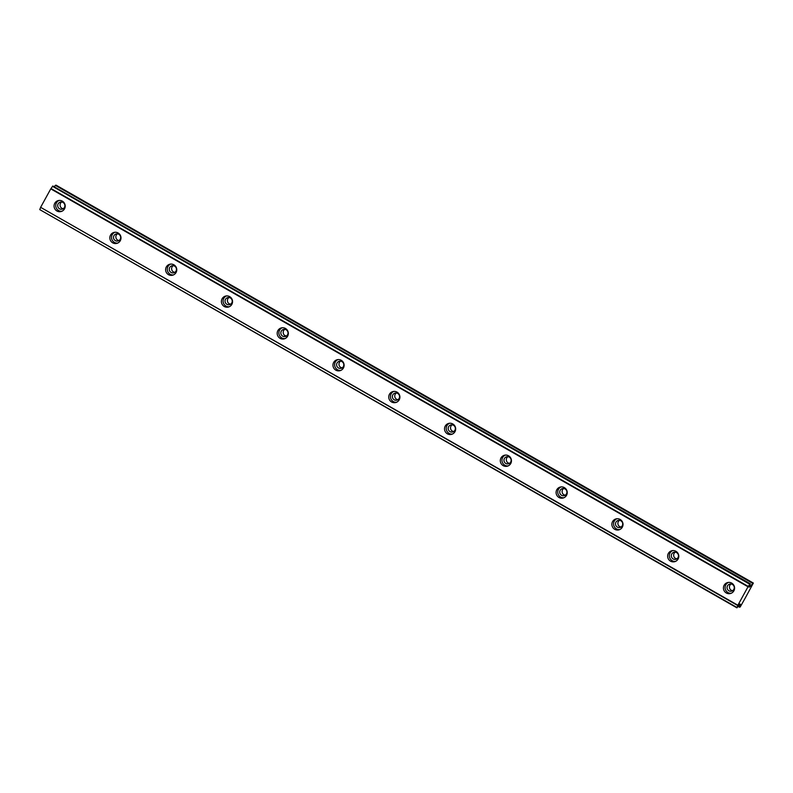 <?xml version="1.0" encoding="UTF-8"?>
<svg xmlns="http://www.w3.org/2000/svg" width="793" height="793" viewBox="0 0 793 793"><rect width="100%" height="100%" fill="white"/><g stroke="black" fill="none" stroke-linecap="round" stroke-linejoin="round"><path stroke-width="1.19" d="M726.299 592.976A5.67 5.581 75.7 0 1 727.597 582.558A5.67 5.581 75.7 0 1 734.546 588.803A5.67 5.581 75.7 0 1 726.299 592.976M728.45 582.409A5.67 5.581 -104.3 0 0 731.225 593.263M732.673 590.666A3.638 3.588 75.7 0 1 729.778 588.684L729.61 588.069A3.638 3.588 75.7 0 1 731.007 584.005M728.926 590.795A3.638 3.588 -104.3 0 0 734.229 588.109A3.638 3.588 -104.3 0 0 729.768 584.094A3.638 3.588 -104.3 0 0 728.926 590.795M670.511 561.147A5.67 5.581 75.7 0 1 671.82 550.729A5.67 5.581 75.7 0 1 678.758 556.973A5.67 5.581 75.7 0 1 670.511 561.147M672.672 550.58A5.67 5.581 -104.3 0 0 675.448 561.424M676.885 558.827A3.638 3.588 75.7 0 1 674 556.855L673.822 556.24A3.638 3.588 75.7 0 1 675.22 552.166M673.148 558.956A3.638 3.588 -104.3 0 0 678.451 556.28A3.638 3.588 -104.3 0 0 673.991 552.265A3.638 3.588 -104.3 0 0 673.148 558.956M621.107 526.998A3.638 3.588 75.7 0 1 618.213 525.025L618.044 524.401A3.638 3.588 75.7 0 1 619.442 520.337M617.37 527.127A3.638 3.588 -104.3 0 0 622.674 524.441A3.638 3.588 -104.3 0 0 618.203 520.426A3.638 3.588 -104.3 0 0 617.37 527.127M565.33 495.169A3.638 3.588 75.7 0 1 562.435 493.196L562.267 492.572A3.638 3.588 75.7 0 1 563.664 488.508M561.583 495.298A3.638 3.588 -104.3 0 0 566.886 492.612A3.638 3.588 -104.3 0 0 562.425 488.597A3.638 3.588 -104.3 0 0 561.583 495.298M509.542 463.33A3.638 3.588 75.7 0 1 506.658 461.357L506.479 460.743A3.638 3.588 75.7 0 1 507.877 456.679M505.805 463.459A3.638 3.588 -104.3 0 0 511.108 460.783A3.638 3.588 -104.3 0 0 506.648 456.768A3.638 3.588 -104.3 0 0 505.805 463.459M453.765 431.501A3.638 3.588 75.7 0 1 450.87 429.528L450.702 428.914A3.638 3.588 75.7 0 1 452.099 424.84M450.027 431.63A3.638 3.588 -104.3 0 0 455.331 428.954A3.638 3.588 -104.3 0 0 450.86 424.939A3.638 3.588 -104.3 0 0 450.027 431.63M63.301 208.678A3.638 3.588 75.7 0 1 60.407 206.705L60.228 206.081A3.638 3.588 75.7 0 1 61.636 202.017M59.554 208.807A3.638 3.588 -104.3 0 0 64.857 206.13A3.638 3.588 -104.3 0 0 60.397 202.106A3.638 3.588 -104.3 0 0 59.554 208.807M119.079 240.507A3.638 3.588 75.7 0 1 116.184 238.534L116.016 237.92A3.638 3.588 75.7 0 1 117.414 233.856M115.342 240.636A3.638 3.588 -104.3 0 0 120.645 237.959A3.638 3.588 -104.3 0 0 116.174 233.945A3.638 3.588 -104.3 0 0 115.342 240.636M174.857 272.346A3.638 3.588 75.7 0 1 171.972 270.363L171.794 269.749A3.638 3.588 75.7 0 1 173.191 265.685M171.119 272.475A3.638 3.588 -104.3 0 0 176.423 269.789A3.638 3.588 -104.3 0 0 171.962 265.774A3.638 3.588 -104.3 0 0 171.119 272.475M230.644 304.175A3.638 3.588 75.7 0 1 227.75 302.202L227.571 301.578A3.638 3.588 75.7 0 1 228.979 297.514M226.897 304.304A3.638 3.588 -104.3 0 0 232.2 301.618A3.638 3.588 -104.3 0 0 227.74 297.603A3.638 3.588 -104.3 0 0 226.897 304.304M286.422 336.004A3.638 3.588 75.7 0 1 283.527 334.031L283.359 333.417A3.638 3.588 75.7 0 1 284.756 329.343M282.685 336.133A3.638 3.588 -104.3 0 0 287.988 333.456A3.638 3.588 -104.3 0 0 283.517 329.442A3.638 3.588 -104.3 0 0 282.685 336.133M342.199 367.843A3.638 3.588 75.7 0 1 339.315 365.86L339.136 365.246A3.638 3.588 75.7 0 1 340.534 361.182M338.462 367.972A3.638 3.588 -104.3 0 0 343.765 365.286A3.638 3.588 -104.3 0 0 339.305 361.271A3.638 3.588 -104.3 0 0 338.462 367.972M397.987 399.672A3.638 3.588 75.7 0 1 395.092 397.699L394.914 397.075A3.638 3.588 75.7 0 1 396.322 393.011M394.24 399.801A3.638 3.588 -104.3 0 0 399.543 397.115A3.638 3.588 -104.3 0 0 395.083 393.1A3.638 3.588 -104.3 0 0 394.24 399.801M614.734 529.318A5.67 5.581 75.7 0 1 616.042 518.9A5.67 5.581 75.7 0 1 622.981 525.144A5.67 5.581 75.7 0 1 614.734 529.318M616.895 518.751A5.67 5.581 -104.3 0 0 619.66 529.595M558.956 497.479A5.67 5.581 75.7 0 1 560.255 487.061A5.67 5.581 75.7 0 1 567.203 493.305A5.67 5.581 75.7 0 1 558.956 497.479M561.107 486.912A5.67 5.581 -104.3 0 0 563.882 497.766M503.168 465.65A5.67 5.581 75.7 0 1 504.477 455.232A5.67 5.581 75.7 0 1 511.416 461.476A5.67 5.581 75.7 0 1 503.168 465.65M505.329 455.083A5.67 5.581 -104.3 0 0 508.105 465.937M447.391 433.821A5.67 5.581 75.7 0 1 448.699 423.403A5.67 5.581 75.7 0 1 455.638 429.647A5.67 5.581 75.7 0 1 447.391 433.821M449.552 423.254A5.67 5.581 -104.3 0 0 452.317 434.098M391.613 401.982A5.67 5.581 75.7 0 1 392.912 391.564A5.67 5.581 75.7 0 1 399.86 397.818A5.67 5.581 75.7 0 1 391.613 401.982M393.764 391.425A5.67 5.581 -104.3 0 0 396.54 402.269M335.826 370.153A5.67 5.581 75.7 0 1 337.134 359.735A5.67 5.581 75.7 0 1 344.073 365.979A5.67 5.581 75.7 0 1 335.826 370.153M337.987 359.586A5.67 5.581 -104.3 0 0 340.762 370.44M280.048 338.324A5.67 5.581 75.7 0 1 281.356 327.906A5.67 5.581 75.7 0 1 288.295 334.15A5.67 5.581 75.7 0 1 280.048 338.324M282.199 327.757A5.67 5.581 -104.3 0 0 284.974 338.601M224.27 306.494A5.67 5.581 75.7 0 1 225.569 296.076A5.67 5.581 75.7 0 1 232.518 302.321A5.67 5.581 75.7 0 1 224.27 306.494M226.421 295.928A5.67 5.581 -104.3 0 0 229.197 306.772M168.483 274.656A5.67 5.581 75.7 0 1 169.791 264.238A5.67 5.581 75.7 0 1 176.73 270.482A5.67 5.581 75.7 0 1 168.483 274.656M170.644 264.089A5.67 5.581 -104.3 0 0 173.419 274.943M112.705 242.827A5.67 5.581 75.7 0 1 114.014 232.408A5.67 5.581 75.7 0 1 120.952 238.653A5.67 5.581 75.7 0 1 112.705 242.827M114.856 232.26A5.67 5.581 -104.3 0 0 117.632 243.104M56.927 210.997A5.67 5.581 75.7 0 1 58.226 200.579A5.67 5.581 75.7 0 1 65.175 206.824A5.67 5.581 75.7 0 1 56.927 210.997M59.078 200.431A5.67 5.581 -104.3 0 0 61.854 211.275M745.46 597.635L753.35 583.063L749.177 587.207L750.069 583.896L748.017 586.78L737.877 605.228L736.915 607.835L740.008 603.969L739.423 607.19L740.186 607.002L745.46 597.635M750.376 583.826L52.814 185.998L50.762 188.883L748.017 586.78M50.762 188.883L40.621 207.33L737.877 605.228M40.621 207.33L737.758 605.545M40.522 207.667L39.769 209.62L737.034 607.517M39.769 209.62L736.915 607.835M738.065 606.417L739.423 607.19M752.587 583.261L55.322 185.354L56.085 185.166L753.35 583.063M55.322 185.354L54.4 186.652M52.814 185.998L750.069 583.896M52.556 186.355L749.821 584.253M51.01 188.536L748.275 586.433M739.889 604.038L740.434 604.355M739.72 604.246L740.384 604.623M749.593 585.561L750.565 586.106M749.484 585.977L750.277 586.433"/></g></svg>
